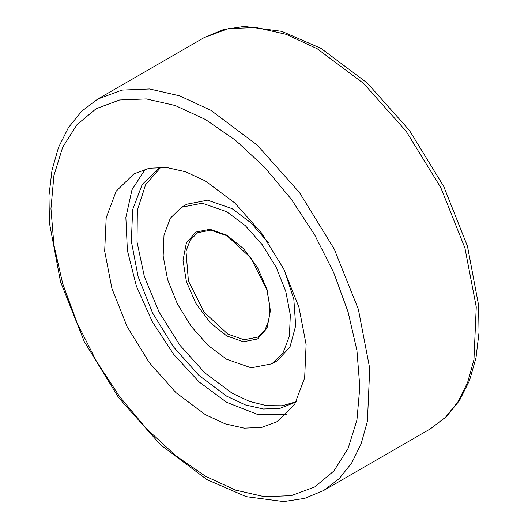 <?xml version="1.0" encoding="UTF-8"?>
<svg xmlns="http://www.w3.org/2000/svg" width="528" height="528" viewBox="0 0 528 528"><rect width="100%" height="100%" fill="white"/><g stroke="black" fill="none" stroke-linecap="round" stroke-linejoin="round"><path stroke-width="0.79" d="M286.823 414.229L258.357 414.777L226.717 402.369L199.162 382.041L173.679 354.413L152.216 321.578L136.382 286.018L127.38 250.417L125.888 217.47L132.02 189.671L145.312 169.118M205.418 414.671L176.042 392.68L149.2 362.518L127.195 326.786L111.929 288.565L104.709 251.137L106.168 217.727L116.173 191.215L133.861 173.89L149.2 168.214L166.69 167.515L185.671 171.824L205.418 180.979L234.788 202.97L261.637 233.125L283.635 268.858L298.907 307.085L306.121 344.513L304.663 377.916L294.657 404.428L276.969 421.76L261.637 427.436L244.141 428.135L225.159 423.819L205.418 414.671M296.149 401.94L279.979 408.316L263.406 408.976L245.421 404.89L226.717 396.218L198.891 375.388L173.461 346.817L152.612 312.965L138.151 276.751L131.314 241.296L132.693 209.642L142.171 184.529L158.935 168.115L160.618 167.185M226.717 211.728L245.269 225.614L262.225 244.662L276.124 267.227L285.767 291.37L290.321 315.011L289.403 336.112L283.081 352.856L271.907 363.799L251.176 367.825L226.717 359.324L208.164 345.431L191.215 326.383L177.316 303.818L167.673 279.675L163.119 256.034L164.036 234.94L170.353 218.196L181.526 207.253L202.264 203.221L226.717 211.728M268.481 242.86L251.137 223.04L232.043 208.652L207.59 200.152L186.853 204.178L181.526 207.253M160.888 167.191L145.563 184.754L137.372 210.368L136.99 241.93L144.441 276.83L159.119 312.2L179.81 345.107L204.805 372.854L232.043 393.142L249.546 401.386L266.455 405.636L282.209 405.742L296.281 401.702M271.907 363.799L277.233 360.723L289.938 347.134L295.7 325.789L293.832 299.244L284.552 270.692M205.418 476.17L235.547 490.136L264.521 496.716L291.225 495.653L314.629 486.988L333.835 471.049L348.11 448.457L356.895 420.077L359.865 386.991L356.895 350.486L348.11 311.956L333.835 272.884L314.629 234.769L291.225 199.076L264.521 167.178L235.547 140.303L205.418 119.48L175.283 105.508L146.309 98.934L119.605 99.997L96.202 108.662L76.996 124.595L62.72 147.193L53.935 175.573L50.965 208.652L53.935 245.157L62.72 283.688L76.996 322.766L96.202 360.881L119.605 396.568L146.309 428.465L175.283 455.347L205.418 476.17M210.745 110.253L257.123 144.976L299.508 192.595L334.25 249.011L358.354 309.368L369.745 368.465L367.448 421.219L361.178 443.758L351.648 463.069L339.075 478.744L323.717 490.433L430.234 428.934L445.592 417.245L458.165 401.577L467.696 382.259L473.966 359.72L476.263 306.973L464.871 247.876L440.768 187.519L406.025 131.102L363.64 83.477L317.255 48.761L286.09 34.307L256.113 27.502L228.492 28.604L204.283 37.567L97.766 99.066L121.975 90.097L149.596 88.994L179.573 95.806L210.745 110.253M257.915 337.088L244.088 339.775L227.786 334.105L204.112 312.147L188.423 281.008L185.995 251.183L190.205 240.022L197.657 232.729L210.731 230.149L227.033 235.785L250.998 258.1L266.845 289.865L269.788 305.785L269.029 319.73L264.845 330.396L257.915 337.088M226.717 235.099L243.434 248.582L257.598 267.696L267.069 289.522L270.389 310.735L267.069 328.119L257.598 339.009L243.434 341.761L226.717 335.953L210.005 322.463L195.835 303.356L186.371 281.53L183.044 260.311L186.371 242.933L195.835 232.036L210.005 229.284L226.717 235.099M97.766 99.066L81.622 111.302L68.455 127.552L58.549 147.325L52.041 170.148L49.005 195.538L49.441 222.974L60.529 281.754L84.275 341.649L118.628 397.637L160.69 444.965L206.976 479.615L246.213 496.663L283.708 501.6L304.729 498.379L323.717 490.433M204.283 37.567L223.271 29.621L244.292 26.4L281.787 31.337L321.024 48.385L367.31 83.035L409.372 130.363L443.725 186.351L467.471 246.246L478.559 305.026L478.995 332.462L475.959 357.852L469.451 380.675L459.545 400.448L446.378 416.698L430.234 428.934"/></g></svg>
